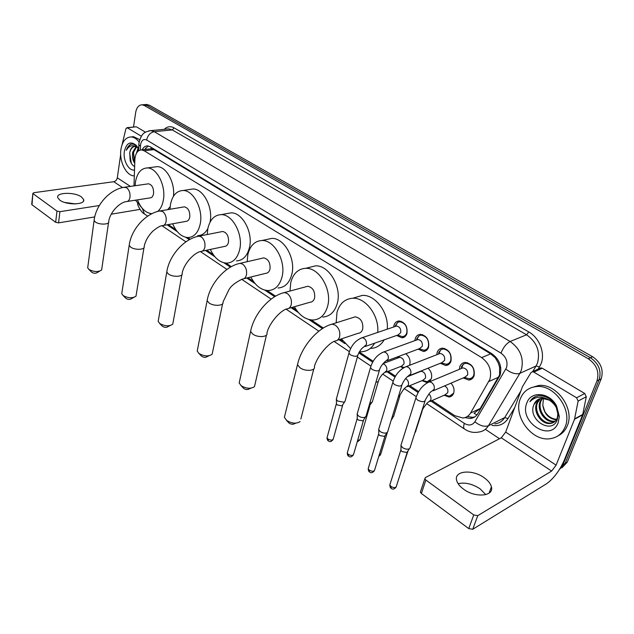 <?xml version="1.0" encoding="UTF-8"?>
<svg xmlns="http://www.w3.org/2000/svg" width="634" height="634" viewBox="0 0 634 634"><rect width="100%" height="100%" fill="white"/><g stroke="black" fill="none" stroke-linecap="round" stroke-linejoin="round"><path stroke-width="0.95" d="M405.768 353.764C409.326 356.593 410.658 360.183 409.77 364.55L409.469 365.35M403.073 368.1L400.553 366.539M397.304 358.21L397.542 356.847M428.029 368.195C431.183 371.183 432.293 374.654 431.366 378.617L428.743 381.937M427.91 382.278L426.777 382.484L421.982 380.654M450.956 383.166C453.706 386.225 454.618 389.553 453.675 393.143C452.819 395.473 451.265 396.757 449.015 396.995L444.117 395.244M393.666 326.993L393.983 325.353C394.871 322.627 396.575 321.161 399.071 320.962C405.078 322.246 407.71 326.423 406.949 333.508C406.045 336.194 404.365 337.637 401.908 337.835L396.654 335.457M414.858 340.632L415.215 338.714C416.134 336.004 417.861 334.546 420.405 334.332C426.682 335.624 429.416 339.895 428.6 347.139C427.673 349.794 425.961 351.236 423.472 351.458L418.099 349.152M436.747 354.739L437.143 352.512C438.086 349.825 439.845 348.375 442.429 348.145C448.991 349.445 451.836 353.804 450.98 361.214C450.021 363.853 448.278 365.287 445.757 365.517L440.258 363.298M459.373 369.337L459.801 366.769C460.775 364.114 462.566 362.664 465.174 362.418C472.045 363.734 475.017 368.18 474.105 375.764C473.123 378.379 471.355 379.806 468.803 380.059L463.185 377.927M476.903 414.961L474.066 413.241L480.263 408.447L499.568 374.979L499.592 367.141L498.253 362.902L495.233 357.711L495.582 356.768M432.047 400.545L454.689 415.65L462.868 418.004C466.188 417.679 468.748 416.023 470.547 413.059L489.908 379.275C491.992 370.502 489.234 363.274 481.642 357.6L144.187 150.757L141.509 149.886C137.578 150.21 135.367 153.46 134.876 159.633L133.98 185.889M495.233 357.711L498.253 362.902M149.83 148.942L148.728 149.069M495.003 357.576L490.7 353.851L153.935 149.64L151.122 148.784M135.446 200.178L140.621 206.145M168.272 224.587L175.721 229.563M187.696 237.544L190.216 239.224M206.692 250.216L213.222 254.575M226.029 263.118L231.331 266.652M247.926 277.724L253.37 281.353M267.104 290.515L275.576 296.173M292.306 307.324L296.458 310.097M311.223 319.948L323.332 328.024M340.204 339.277L342.82 341.029M359.256 351.989L373.157 361.261M388.214 371.302L395.513 376.176M409.77 385.686L418.646 391.606M143.427 104.705L146.811 105.323L590.46 357.75C598.765 363.528 601.65 370.882 599.122 379.806L565.116 463.478L559.767 469.136L565.116 463.478L599.122 379.806C601.65 370.882 598.765 363.528 590.46 357.75L146.811 105.323L143.427 104.705M145.883 104.523L149.275 105.141L592.608 356.728C600.897 362.482 603.774 369.812 601.246 378.712L567.248 462.194L561.906 467.837M464.88 417.632L470.238 418.472C473.535 418.131 476.079 416.498 477.87 413.574L500.075 375.249C502.183 366.507 499.434 359.319 491.826 353.693L150.203 146.747L147.54 145.891C145.281 145.875 143.49 147.183 142.174 149.814M133.52 127.054L135.668 112.527C136.595 107.518 138.727 104.951 142.064 104.808L144.33 105.513L588.304 358.781C596.618 364.582 599.51 371.96 596.99 380.899L562.976 464.777L559.545 469.311M499.521 438.72L485.343 429.329M144.75 149.521L148.158 145.955M474.771 416.903L472.615 417.331L467.306 416.514M520.268 398.944C523.201 391.598 528.542 387.485 536.301 386.589C554.108 384.133 572.843 409.944 565.092 426.967C562.104 433.87 557.009 437.801 549.813 438.752C531.593 441.478 513.057 416.015 520.268 398.944M530.816 387.849L538.567 385.504C556.351 383.031 575.046 408.756 567.303 425.739C565.37 430.415 562.271 433.791 557.999 435.851M533.986 404.524C527.028 419.431 551.707 435.019 557.12 420.041L558.15 415.096L555.97 406.251C551.612 398.96 545.811 395.45 538.551 395.727C534.692 396.337 531.799 398.334 529.873 401.726C535.27 396.282 541.737 395.743 549.274 400.125L541.959 398.279C538.155 398.731 535.516 400.767 534.042 404.373L538.757 399.127M558.189 422.648C550.875 442.889 518.628 422.046 526.822 403.042C530.745 390.599 549.694 392.153 556.604 406.022L559.323 416.522L558.189 422.648M540.604 398.493L537.6 402.582C533.463 411.284 542.442 424.194 550.962 423.029L553.815 422.292M540.12 398.62L536.713 403.026C532.584 411.735 541.563 424.661 550.082 423.504C553.601 423.092 556.002 421.198 557.294 417.83C558.942 410.753 556.272 404.857 549.274 400.125M542.633 398.239L541.119 400.815C536.99 409.477 545.945 422.323 554.449 421.15L555.368 421.024M542.11 398.263L540.239 401.251C536.11 409.929 545.074 422.791 553.577 421.618L555.004 421.38M556.628 419.304L555.709 419.217C551.136 418.519 547.507 415.944 544.804 411.49L542.791 405.3C544.265 414.026 548.782 418.852 556.343 419.779M542.791 405.3L543.378 399.38M535.08 396.757L529.873 401.726M458.105 483.671C465.079 482.149 472.393 483.861 480.041 488.806L485.81 494.631M463.613 489.202C475.349 498.118 494.29 496.359 491.405 486.833C490.581 483.615 488.148 480.572 484.107 477.687C472.441 469.073 453.865 470.682 456.615 480.295C457.391 483.385 459.721 486.349 463.613 489.202M539.661 368.417L540.857 367.863L542.252 368.219L533.844 372.095L576.575 397.772L584.746 393.492L586.291 396.741L582.662 414.81L564.244 460.252C559.481 470.848 553.577 478.694 546.524 483.79L472.726 529.279L468.74 528.59L473.749 514.951L477.767 515.648L551.62 471.07L556.097 465.134L574.515 419.296L578.137 401.053L576.575 397.772M542.252 368.219L584.746 393.492M533.844 372.095L532.449 371.73L530.975 372.633L522.416 386.732L505.663 432.111L501.28 437.801L425.406 477.56L424.843 478.718L425.874 480.049L421.38 493.474L468.74 528.59M421.38 493.474L420.366 492.135L420.707 491.112M425.874 480.049L473.749 514.951M134.321 175.872L134.257 175.872C126.301 176.07 118.954 161.274 120.943 149.291C122.362 141.334 125.73 137.221 131.048 136.952C133.956 137.126 136.659 138.806 139.147 141.984M131.547 136.896L133.552 136.698L139.765 139.623M129.756 152.628L130.152 160.568C131.19 163.659 132.688 165.656 134.638 166.568M134.519 170.015C128.75 171.204 122.845 160.331 124.367 151.431C126.475 142.864 130.422 140.827 136.207 145.297L138.68 148.911M136.587 146.882L133.703 152.057L133.449 153.761L134.043 159.8L134.804 161.733M136.088 146.66L132.72 152.168C131.999 156.574 132.672 160.315 134.749 163.382M138.608 148.768L137.586 151.653M138.18 147.984L136.373 153.412M134.63 146.391C132.221 147.025 130.604 149.061 129.78 152.509C130.493 148.562 132.173 146.525 134.812 146.391L138.141 147.904M137.863 147.445L137.087 146.533C134.796 144.219 132.482 143.538 130.144 144.489L126.332 150.329C128.987 145.63 132.49 144.528 136.841 147.025M133.544 152.945L134.622 161.353M129.661 153.119L131.349 163.318M131.436 144.116C129.082 144.94 127.386 147.017 126.332 150.329M295.935 423.14L294.644 423.623C293.122 424.606 291.291 424.447 289.159 423.163L288.486 422.482M284.975 414.905L284.373 417.307L286.695 420.461C291.909 423.591 296.371 423.964 300.088 421.586M337.32 340.244L357.956 333.349C360.294 333.167 361.879 331.748 362.711 329.086C363.361 322.175 360.873 318.086 355.238 316.818L352.821 317.579M336.163 322.833L336.979 312.427C339.602 303.551 344.841 298.828 352.71 298.249C365.675 297.378 379.401 315.827 377.721 332.414M354.786 297.639L362.371 295.404C375.312 294.501 388.983 312.744 387.263 329.173M374.654 343.168C371.484 348.549 367.102 351.418 361.515 351.767L359.415 351.719M350.61 348.565L341.401 338.881M384.18 339.832C381.002 345.173 376.62 348.026 371.041 348.391M250.89 388.182L249.249 388.88C247.736 389.862 245.921 389.736 243.805 388.499L243.242 387.937M239.62 380.923L239.169 382.976L241.189 385.71C246.364 388.729 250.795 389.038 254.464 386.653L266.462 335.029M288.771 308.338L310.097 302.228C312.348 302.069 313.854 300.643 314.623 297.948C315.169 291.378 312.895 287.479 307.807 286.251L305.834 286.782M290.015 291.046L290.768 282.502C293.177 273.539 298.154 268.8 305.691 268.309C319.203 267.413 332.406 290.031 327.596 306.349C325.06 314.939 320.233 319.496 313.117 320.019C305.604 319.813 299.351 315.383 294.374 306.737M309.281 267.405L315.455 265.852C328.967 264.941 342.106 287.313 337.256 303.496C334.704 312.015 329.87 316.54 322.754 317.079M209.061 355.737L207.112 356.657C205.614 357.631 203.815 357.528 201.723 356.332L201.247 355.872M197.554 349.35L197.206 351.101L198.981 353.479C204.108 356.379 208.491 356.649 212.136 354.287L222.621 303.726M243.868 278.722L265.717 273.341C267.865 273.206 269.291 271.78 270.005 269.062C270.456 262.793 268.372 259.068 263.744 257.879L262.135 258.252M247.165 261.699L247.815 254.694C250.034 245.675 254.741 240.944 261.937 240.508C274.284 239.842 286.227 261.153 282.051 276.86C279.713 285.546 275.132 290.11 268.309 290.554C261.184 290.229 255.359 285.712 250.826 277.01M266.74 239.486L271.78 238.408C284.127 237.718 296.015 258.815 291.806 274.387C289.445 283.002 284.848 287.535 278.017 288.002M170.102 325.559L167.907 326.692C166.425 327.651 164.642 327.548 162.566 326.407L162.161 326.019M158.429 319.924L158.167 321.414L159.728 323.498C164.8 326.296 169.135 326.526 172.741 324.212L181.895 274.704M202.214 251.159L224.428 246.46C226.481 246.341 227.836 244.914 228.486 242.18C228.858 236.189 226.94 232.623 222.716 231.473L221.393 231.735M207.263 234.525L207.809 228.787C209.83 219.744 214.276 215.029 221.147 214.641C232.456 214.141 243.337 234.303 239.707 249.447C237.56 258.181 233.217 262.745 226.687 263.134C219.943 262.714 214.506 258.141 210.369 249.439M226.893 213.595L231.022 212.85C242.346 212.335 253.18 232.29 249.511 247.315C247.339 255.977 242.981 260.511 236.442 260.915M133.734 297.425L131.325 298.749C129.859 299.684 128.1 299.597 126.047 298.487L125.698 298.162M121.942 292.433L121.744 293.716L123.131 295.547C128.139 298.234 132.427 298.448 135.993 296.189L143.966 247.72M163.477 225.458L185.928 221.377C187.886 221.266 189.17 219.847 189.764 217.105C190.065 211.36 188.282 207.936 184.415 206.835L183.321 207.017M169.999 209.268L170.435 204.592C172.29 195.549 176.482 190.85 183.02 190.501C193.425 190.137 203.395 209.268 200.241 223.889C198.276 232.654 194.17 237.203 187.926 237.552C181.554 237.053 176.466 232.464 172.67 223.786M189.511 189.503L192.91 188.98C203.332 188.607 213.262 207.548 210.06 222.058L210.044 222.162M207.841 228.612C205.297 233.217 201.913 235.555 197.697 235.626M99.689 271.138L97.121 272.636C95.663 273.531 93.927 273.452 91.906 272.39L91.605 272.113M87.841 266.708L87.69 267.81L88.918 269.426C93.864 272.01 98.096 272.208 101.63 270.021L108.549 222.566M127.339 201.438L149.941 197.919C151.811 197.824 153.016 196.405 153.563 193.663C153.8 188.147 152.136 184.859 148.578 183.797L147.674 183.923M135.113 185.722L135.462 181.95C137.142 172.916 141.097 168.248 147.326 167.931C156.915 167.669 166.108 185.865 163.366 200.011C162.439 205.218 160.529 209.046 157.62 211.494M154.379 167.019L157.2 166.647C166.235 166.457 175.119 182.426 173.478 196.231M152.033 213.626L151.732 213.626C145.709 213.064 140.946 208.475 137.443 199.868M170.158 206.716L167.606 209.672M464.381 377.412L469.176 378.744C471.427 378.53 472.988 377.262 473.852 374.963C474.66 368.283 472.037 364.368 465.99 363.211L463.391 364.09L461.251 367.046M433.244 390.766L464.833 377.222L467.646 374.94C468.122 370.914 466.545 368.552 462.907 367.855L461.037 368.639M410.38 447.311L409.318 448.824C407.266 449.546 405.023 449.141 402.59 447.62L400.902 445.464L401.393 443.895M409.39 448.785L406.885 452.462L402.043 451.598L400.926 450.338L400.957 449.165M441.391 362.846L446.162 364.241C448.389 364.035 449.918 362.767 450.766 360.445C451.519 353.923 449.007 350.087 443.229 348.938L440.773 349.738L438.577 352.781M409.77 375.51L441.835 362.672L444.6 360.381C445.044 356.451 443.538 354.144 440.059 353.447L438.332 354.121M387.968 431.271L386.859 432.768C384.798 433.45 382.587 433.054 380.234 431.58L378.641 429.559L379.092 428.077M387.049 432.673L384.537 436.398L379.766 435.542L378.72 434.361L378.736 433.268M419.153 348.755L423.9 350.206C426.096 350.016 427.601 348.748 428.425 346.402C429.131 340.022 426.722 336.266 421.198 335.124L418.868 335.861L416.625 338.984M387.097 360.762L419.581 348.597L422.299 346.299C422.727 342.463 421.277 340.196 417.949 339.515L416.379 340.078M366.293 415.761L365.144 417.251C363.076 417.893 360.904 417.497 358.614 416.07L357.116 414.176L357.521 412.782M365.453 417.101L362.925 420.865L358.226 420.017L357.243 418.908L357.243 417.885M397.637 335.117L402.36 336.614C404.524 336.44 405.998 335.164 406.798 332.802C407.464 326.558 405.15 322.88 399.856 321.755L397.653 322.421L395.37 325.614M365.184 346.489L398.049 334.974L400.72 332.668C401.116 328.911 399.721 326.692 396.543 326.019L395.085 326.518M345.324 400.767L344.135 402.241L337.708 401.068L336.416 399.634L336.654 397.978M344.555 402.035L342.019 405.839L337.391 404.999L336.456 403.961L336.448 403.002M429.939 401.481L445.116 394.808L447.747 392.628C448.309 389.633 447.247 387.39 444.577 385.908M415.753 431.492L414.842 432.848M444.743 394.974L449.506 396.218L453.69 393.096M407.448 386.645L422.91 380.273L425.501 378.086C425.905 374.211 424.415 371.936 421.031 371.255L407.424 376.715M419.787 371.5L419.415 371.904M393.841 416.134L391.923 417.782M422.537 380.424L427.276 381.731L431.255 378.926M385.694 372.277L401.417 366.206L403.961 364.011C404.349 360.223 402.915 357.988 399.682 357.322L398.176 357.885M372.633 401.274L371.532 402.669L369.876 402.962M371.857 402.511L368.885 406.378M401.053 366.341L404.096 367.506M59.794 200.138C66.546 205.424 85.764 204.853 83.64 199.544L81.469 196.968C74.741 191.817 55.752 192.276 57.734 197.642L59.794 200.138M136.025 126.824L127.315 127.791L141.382 136.247M136.611 126.927L145.487 132.205M139.987 209.378L111.251 214.197M74.55 203.934L65.714 202.753M94.728 216.915L58.574 222.867L55.665 222.304L56.981 211.106L59.905 211.669L99.324 205.535M120.674 154.419L117.314 177.821C116.83 179.953 115.634 181.253 113.74 181.712L33.832 192.704L32.873 193.37L32.009 204.766L55.665 222.304M32.009 204.766L31.74 204.148M33.174 193.742L56.981 211.106M127.315 127.791L125.96 128.615L122.077 144.679M64.684 202.444L75.62 203.91M498.601 377.167L488.885 381.502M499.592 367.141L500.805 367.974M150.987 148.705L151.257 147.389M490.7 353.851L481.642 357.6M480.263 408.447L470.547 413.059M153.935 149.64L144.187 150.757M149.275 105.141L144.33 105.513M592.608 356.728L588.304 358.781M601.246 378.712L596.99 380.899M567.248 462.194L562.976 464.777M430.898 401.053L464.342 423.393C468.756 425.945 472.267 425.406 474.874 421.761L506.534 367.609C507.969 361.729 506.114 356.902 500.979 353.13L146.636 139.995C143.569 138.672 141.548 140.209 140.558 144.623L140.288 150.004M148.76 130.889L150.86 130.62L154.268 131.698L510.148 341.488C520.49 348.969 524.199 358.59 521.267 370.367L519.848 373.355L536.087 365.984L537.505 363.044C540.453 351.482 536.808 342.059 526.569 334.784L172.258 129.922L168.842 128.868L167.075 129.043M164.309 129.312C167.225 126.428 170.491 125.952 174.12 127.886L528.788 331.954L526.569 334.784L510.148 341.488C506.368 343.517 503.309 347.4 500.979 353.13M138.838 144.576L138.814 145.099L140.431 145.986M528.788 331.954C539.391 337.74 545.367 353.09 541.103 363.718L538.25 369.059M514.649 407.702L508.016 418.567C504.22 424.249 498.863 426.508 491.936 425.343M505.837 369.107C511.131 373.125 515.807 374.543 519.848 373.355L488.434 425.739L504.712 417.584L520.688 391.313M474.874 421.761C479.89 425.771 484.416 427.094 488.434 425.739C486.096 429.487 482.807 431.596 478.559 432.071C474.771 432.824 471.07 432.372 467.44 430.724L464.698 429.178M494.877 423.869C499.101 423.369 502.374 421.277 504.712 417.584L508.016 418.567M532.647 371.635L536.087 365.984L539.494 367.023M146.636 139.995C147.754 135.319 150.298 132.546 154.268 131.698L172.258 129.922L174.12 127.886M140.13 205.812L142.087 208.111M150.036 213.436L151.066 214.118M167.067 224.808L177.29 231.64M185.762 237.298L189.344 239.692M205.479 250.47L214.886 256.754M223.953 262.809L230.451 267.152M246.721 278.017L255.145 283.652M264.861 290.134L274.688 296.704M291.101 307.672L298.352 312.514M308.798 319.488L322.429 328.594M339.016 339.673L344.848 343.573M358.781 352.876L372.649 362.141M387.041 371.754L394.998 377.072M408.605 386.161L418.123 392.517M142.301 208.372L144.378 213.92M464.342 423.393C463.422 426.191 463.454 428.061 464.429 428.996L426.698 403.636M501.28 437.801L551.62 471.07M505.663 432.111L556.097 465.134M582.662 414.81L574.515 419.296M477.767 515.648L472.726 529.279M574.634 418.884L582.781 414.398M586.291 396.741L578.137 401.053M355.238 316.818L332.026 324.132C317.246 328.008 301.277 347.075 297.497 364.677L299.937 367.696C305.279 371.778 315.891 370.93 314.385 366.595C316.945 356.593 328.475 343.129 334.847 341.068C337.185 340.894 338.77 339.452 339.586 336.741C340.41 331.97 338.992 328.119 335.338 325.179L332.026 324.132L329.529 324.949M284.373 417.307L298.051 362.426M307.807 286.251L284.357 292.567C269.537 295.872 253.838 314.187 250.588 331.447L252.704 334.055C257.713 337.898 268.356 337.137 266.914 333.088C269.085 323.324 280.157 310.66 286.75 308.916C288.993 308.774 290.491 307.324 291.244 304.574C291.941 299.93 290.602 296.236 287.218 293.487L284.357 292.567L282.328 293.138M239.169 382.976L251.009 329.522M263.744 257.879L240.151 263.324C225.339 266.122 209.917 283.739 207.136 300.651L208.99 302.917C213.698 306.539 224.349 305.865 222.962 302.077L228.898 289.77C230.934 286.045 235.373 282.495 242.212 279.126C244.359 279 245.778 277.549 246.468 274.776C247.062 270.25 245.786 266.708 242.64 264.14L240.151 263.324L238.495 263.72M197.206 351.101L207.461 299.01M222.716 231.473L199.052 236.149C184.288 238.503 169.151 255.47 166.774 272.026L168.406 274.007C172.836 277.43 183.488 276.844 182.148 273.294C183.717 263.982 193.956 252.673 200.859 251.452C202.904 251.341 204.243 249.891 204.877 247.102C205.376 242.687 204.156 239.28 201.224 236.87L199.052 236.149L197.705 236.419M158.167 321.414L167.019 270.631M184.415 206.835L160.751 210.829C146.05 212.786 131.198 229.143 129.193 245.366L130.628 247.102C134.796 250.335 145.44 249.844 144.156 246.515C145.36 240.785 148.34 235.586 153.095 230.927C157.62 227.329 160.703 225.577 162.359 225.664C164.309 225.569 165.569 224.119 166.14 221.329C166.56 217.026 165.395 213.737 162.653 211.471L159.641 211.019M121.744 293.716L129.376 244.169M148.578 183.797L124.961 187.181C110.348 188.797 95.789 204.576 94.109 220.458L95.377 221.995C99.316 225.054 109.928 224.65 108.691 221.535C109.801 212.628 119.335 202.412 126.412 201.588C128.274 201.493 129.463 200.059 129.978 197.269C130.319 193.069 129.209 189.899 126.642 187.767L124.042 187.315M87.69 267.81L94.244 219.435M407.258 452.224L396.496 485.906C396.012 487.95 394.174 488.156 390.988 486.516L389.815 484.915L390.187 483.726M391.162 488.251L390.988 486.516M416.292 396.583L415.841 398.057L417.616 400.133C422.292 402.336 424.915 402.162 425.485 399.594C428.505 394.356 430.454 391.685 431.342 391.582L434.163 389.252C434.75 386.423 433.83 384.141 431.405 382.397L429.321 381.85L427.364 382.706M384.981 436.113L374.765 469.58C374.266 471.577 372.443 471.775 369.305 470.182L368.195 468.677L368.536 467.559M369.511 471.918L369.305 470.182M393.183 381.177L392.771 382.564L394.443 384.513C399.048 386.669 401.655 386.494 402.257 383.998C404.112 380.257 406.029 377.658 408.011 376.216L410.784 373.878C411.331 371.08 410.436 368.837 408.09 367.157L406.156 366.642L404.341 367.379M363.433 420.548L353.748 453.793C353.233 455.735 351.426 455.933 348.32 454.372L347.281 452.961L347.583 451.907M348.573 456.115L348.32 454.372M370.858 366.293L370.486 367.601L372.055 369.424C376.596 371.524 379.18 371.365 379.814 368.933C381.153 365.081 385.591 360.912 385.48 361.364L388.198 359.018C388.713 356.253 387.834 354.049 385.567 352.425L383.76 351.941L382.088 352.575M342.582 405.483L333.397 438.506C332.866 440.408 331.075 440.59 328.008 439.069L327.025 437.745L327.295 436.747M328.293 440.82L328.008 439.069M349.271 351.894L348.938 353.13L350.412 354.842C354.889 356.894 357.465 356.736 358.123 354.374C359.803 350.768 361.665 348.312 363.694 347.012L366.365 344.658C366.84 341.916 365.984 339.761 363.797 338.184L362.101 337.724L360.564 338.279M408.098 450.711L401.322 470.793M421.618 411.688L422.474 410.008C421.895 409.722 428.085 401.465 428.164 402.257L430.795 400.062C431.334 397.819 430.708 395.806 428.925 394.031M387.382 432.451L380.868 453.77L379.108 455.347M398.35 396.781L400.212 394.847C402.511 390.631 404.381 388.119 405.8 387.319L408.391 385.107C408.914 382.437 408.058 380.273 405.808 378.641L405.617 378.538M369.844 405.926L360.286 438.633C360.35 439.727 359.494 440.234 357.719 440.154M375.962 382.136C377.943 382.048 378.847 381.399 378.672 380.194C380.368 376.667 382.199 374.226 384.172 372.863L386.724 370.644C387.216 367.997 386.368 365.881 384.196 364.296L382.873 363.837M113.74 181.712L122.631 187.593M117.314 177.821L130.414 186.404M59.905 211.669L58.574 222.867M426.777 382.484L429.701 381.272M449.015 396.995L452.169 395.592M401.908 337.835L404.73 336.836M423.472 351.458L426.531 350.293M445.757 365.517L449.078 364.178M468.803 380.059L472.393 378.498M145.574 148.11L145.432 149.442M151.225 148.784L141.509 149.886M147.001 104.444L142.064 104.808M166.893 129.059L150.86 130.62C145.44 132.007 141.81 131.745 138.981 143.022L138.616 150.757M137.554 203.609C137.507 205.091 140.97 212.168 143.989 213.658L147.69 216.146M161.987 225.752L185.921 241.839M200.415 251.571L226.972 269.418M241.681 279.301L271.162 299.113M286.108 309.162L318.854 331.17M334.102 341.417L349.35 351.656M357.378 357.053L370.906 366.143M382.73 374.092L393.199 381.129M404.349 388.618L416.253 396.615M472.615 417.331L470.238 418.472M536.301 386.589L538.567 385.504M550.082 423.504L550.962 423.029M553.577 421.618L554.449 421.15M555.97 406.251L556.604 406.022M558.15 415.096L559.323 416.522M489.06 493.157L491.405 486.833M424.843 478.718L420.366 492.135M532.449 371.73L540.857 367.863M131.048 136.952L133.552 136.698M137.087 146.533L136.207 145.297M289.009 423.052L286.338 420.176M352.71 298.249L362.371 295.404M313.798 368.877L300.857 419.003M243.678 388.396L240.88 385.464M305.691 268.309L315.455 265.852M201.612 356.245L198.719 353.265M261.937 240.508L271.78 238.408M162.47 326.328L159.499 323.316M221.147 214.641L231.022 212.85M125.968 298.424L122.925 295.389M183.02 190.501L192.91 188.98M91.835 272.335L88.744 269.284M147.326 167.931L157.2 166.647M396.076 487.126C394.221 489.305 392.557 489.662 391.067 488.18C390.362 487.918 389.942 486.833 389.815 484.915L400.831 450.037M465.99 363.211L467.329 362.656M461.362 368.378L463.391 364.09M462.907 367.855L429.321 381.85C422.894 384.783 418.4 390.187 415.841 398.057L400.902 445.464M425.01 401.084L410.333 446.915M400.926 450.338L401.037 445.876M374.393 470.737C372.578 472.956 370.922 473.329 369.416 471.847C368.758 471.633 368.346 470.571 368.195 468.677L378.625 434.076M443.229 348.938L444.577 348.423M438.593 353.93L440.773 349.738M440.059 353.447L406.156 366.642C399.697 369.44 395.236 374.749 392.771 382.564L378.641 429.559M449.086 363.06L450.402 362.529M401.829 385.401L387.921 430.89M378.72 434.361L378.775 429.947M353.407 454.879C351.608 457.138 349.968 457.526 348.47 456.044C347.852 455.87 347.456 454.84 347.281 452.961L357.148 418.646M421.198 335.124L422.545 334.641M416.562 339.943L418.868 335.861M417.949 339.515L383.76 351.941C377.285 354.62 372.863 359.843 370.486 367.601L357.116 414.176M426.595 349.191L427.918 348.684M379.433 370.256L366.246 415.405M357.243 418.908L357.243 414.541M333.096 439.536C331.344 441.811 329.712 442.215 328.198 440.741C327.596 440.575 327.207 439.576 327.025 437.745L336.369 403.707M399.856 321.755L401.203 321.303M395.236 326.415L397.653 322.421M396.543 326.019L362.101 337.724C355.619 340.299 351.228 345.427 348.938 353.13L336.297 399.285M404.833 335.743L406.156 335.275M357.774 355.611L345.284 400.426M336.456 403.961L336.416 399.634M401.742 470.531L401.156 471.316M452.462 394.911L452.914 394.713M422.022 411.426L415.706 431.128M380.519 454.832L378.783 456.417M391.273 420.096L393.001 417.426M430.018 380.59L430.478 380.4M399.8 396.187L393.793 415.785M359.969 439.639C358.559 441.216 357.687 441.827 357.338 441.462M398.39 357.727L399.262 356.205M399.682 357.322L383.126 363.544M378.3 381.454L372.594 400.95M83.434 201.129L83.64 199.544M32.873 193.37L31.708 204.386M126.919 127.664L136.215 126.8"/></g></svg>
